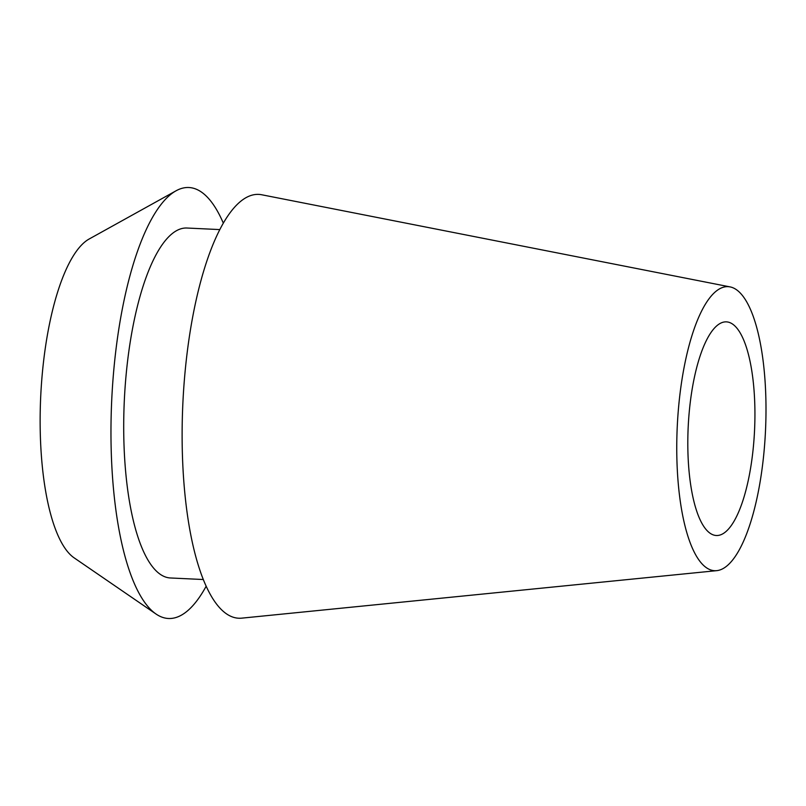 <?xml version="1.0" encoding="UTF-8"?>
<svg xmlns="http://www.w3.org/2000/svg" width="806" height="806" viewBox="0 0 806 806"><rect width="100%" height="100%" fill="white"/><g stroke="black" fill="none" stroke-linecap="round" stroke-linejoin="round"><path stroke-width="1.21" d="M753.429 446.212A106.946 33.227 92.7 0 0 726.428 321.866A106.946 33.227 92.7 0 0 689.311 411.161A106.946 33.227 92.7 0 0 716.322 535.506A106.946 33.227 92.7 0 0 753.429 446.212M176.061 190.79L89.174 238.999A162.5 50.486 92.7 0 0 42.426 372.221A162.5 50.486 92.7 0 0 74.081 557.812L156.021 614.021A215.726 67.019 -87.3 0 1 114.009 367.647A215.726 67.019 -87.3 0 1 176.061 190.79A215.726 67.019 -87.3 0 1 223.333 223.161M206.145 586.254A215.726 67.019 -87.3 0 1 156.021 614.021M219.837 229.589L186.952 228.027A175.164 54.415 92.7 0 0 126.169 374.296A175.164 54.415 92.7 0 0 170.388 577.973L203.273 579.524M730.115 286.906L261.749 194.77A212.149 65.911 92.7 0 0 185.108 371.546A212.149 65.911 92.7 0 0 241.709 618.152L716.685 570.658A142.188 44.169 -87.3 0 1 678.753 405.388A142.188 44.169 -87.3 0 1 730.115 286.906A142.188 44.169 -87.3 0 1 763.997 451.995A142.188 44.169 -87.3 0 1 716.685 570.658"/></g></svg>
